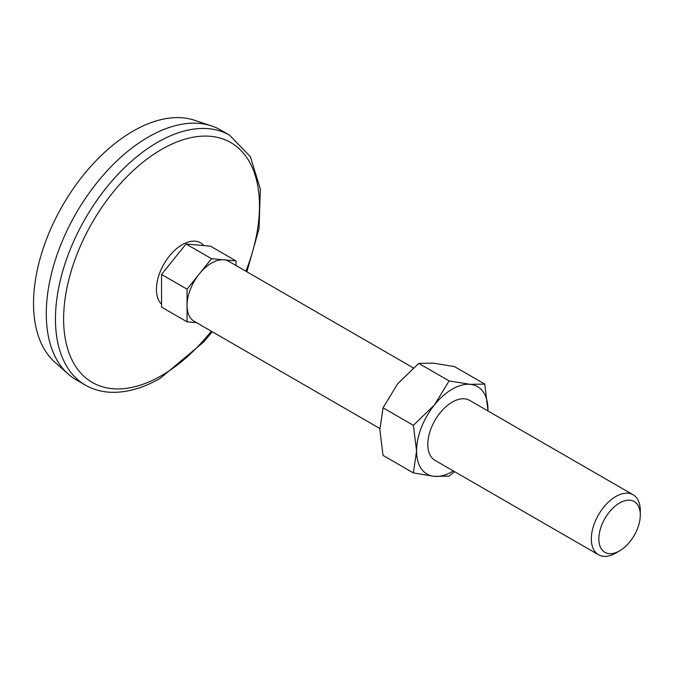 <?xml version="1.0" encoding="UTF-8"?>
<svg xmlns="http://www.w3.org/2000/svg" width="674" height="674" viewBox="0 0 674 674"><rect width="100%" height="100%" fill="white"/><g stroke="black" fill="none" stroke-linecap="round" stroke-linejoin="round"><path stroke-width="1.01" d="M413.381 472.929L416.574 450.965L413.381 425.328L383.043 407.804L379.85 429.768L383.043 455.405L413.381 472.929L434.427 476.366L449.086 476.114L454.537 471.64M383.043 407.804L397.702 383.759L418.739 363.387L433.407 363.143L454.445 366.58L484.791 384.096L470.132 384.34L449.086 380.911L418.739 363.387M449.086 380.911L434.427 404.956L413.381 425.328M236.018 265.514L236.018 260.905L210.515 246.178L186.032 243.996L161.549 274.453L161.549 307.091L187.052 321.818L196.505 322.661M236.018 260.905L223.776 259.81A34.627 19.993 -60 0 1 228.848 261.377L413.288 367.869M379.858 428.521L194.222 321.346A34.627 19.993 -60 0 1 187.052 305.499A34.627 19.993 -60 0 1 199.293 273.947A34.627 19.993 -60 0 1 223.776 259.81L211.535 258.715L187.052 289.171L187.052 321.818M615.817 553.042A34.627 19.993 -60 0 1 598.504 554.761A34.627 19.993 -60 0 1 598.504 514.776A34.627 19.993 -60 0 1 633.13 494.792A34.627 19.993 -60 0 1 640.3 510.639L640.3 514.978A29.311 16.926 -60 0 1 619.574 550.877L615.817 553.042L619.574 550.877A29.311 16.926 -60 0 1 598.849 538.905A29.311 16.926 -60 0 1 619.574 503.006A29.311 16.926 -60 0 1 640.3 514.978M85.337 385.081L76.154 379.782A144.261 83.29 -60 0 1 68.158 374.003L54.864 362.191A140.655 81.209 -60 0 1 62.657 205.41A140.655 81.209 -60 0 1 194.533 120.267L211.417 125.878A144.261 83.29 -60 0 1 220.415 129.913L229.598 135.213A144.261 83.29 -60 0 0 85.337 218.502A144.261 83.29 -60 0 0 85.337 385.081C92.776 389.345 101.007 391.737 110.031 392.243C126.08 392.984 142.854 388.317 160.353 378.224L203.792 341.87L212.259 331.76M68.158 374.003A144.261 83.29 -60 0 1 76.154 213.203A144.261 83.29 -60 0 1 211.417 125.878M211.282 331.195A138.49 79.962 -60 0 1 161.549 375.587A138.49 79.962 -60 0 1 65.159 298.178A138.49 79.962 -60 0 1 195.603 136.822A138.49 79.962 -60 0 1 245.909 271.226M161.549 274.453L187.052 289.171M186.032 243.996L211.535 258.715M453.341 470.949A50.491 29.151 -60 0 1 434.427 476.366A50.491 29.151 -60 0 1 416.574 450.965A50.491 29.151 -60 0 1 434.427 404.956A50.491 29.151 -60 0 1 470.132 384.34A50.491 29.151 -60 0 1 487.976 409.741A50.491 29.151 -60 0 1 487.968 410.98L484.791 384.096M598.504 554.761L434.966 460.342A34.627 19.993 -60 0 1 434.966 420.357A34.627 19.993 -60 0 1 469.584 400.373L633.13 494.792M161.549 304.21A36.506 21.079 -60 0 1 167.43 258.631A36.506 21.079 -60 0 1 203.792 245.58M246.878 271.791L259.035 228.781L260.341 189.074L250.366 156.654L229.598 135.213"/></g></svg>

